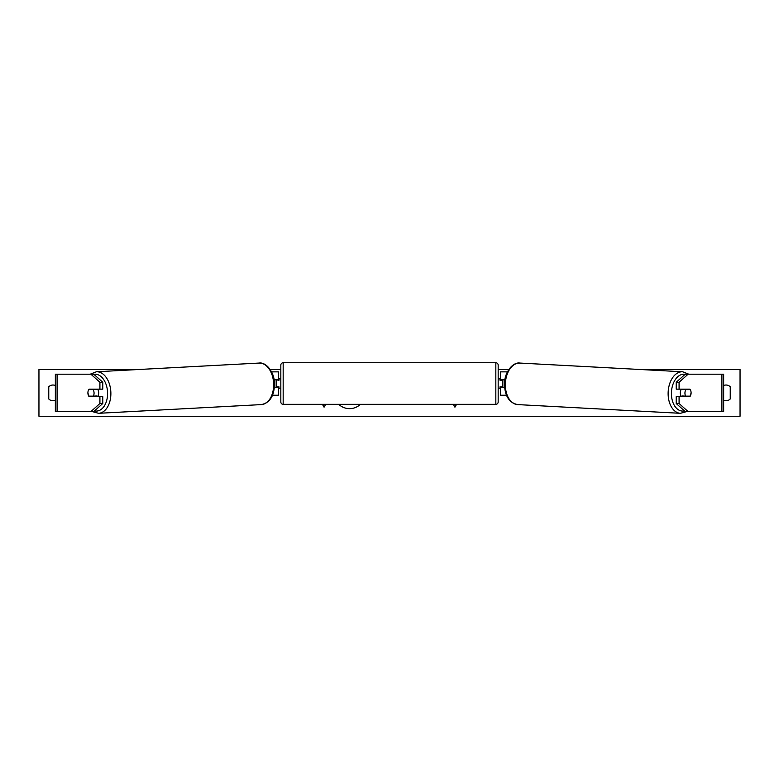 <?xml version="1.0" encoding="UTF-8"?>
<svg xmlns="http://www.w3.org/2000/svg" width="779" height="779" viewBox="0 0 779 779"><rect width="100%" height="100%" fill="white"/><g stroke="black" fill="none" stroke-linecap="round" stroke-linejoin="round"><path stroke-width="1.17" d="M102.779 382.285L99.916 382.285L90.909 374.193L93.772 374.193L102.779 382.285L102.779 389.149L89.108 389.149A4.674 3.009 -90 0 0 87.9 392.889A4.674 3.009 -90 0 0 89.108 396.628L99.916 396.628L99.916 403.493L102.779 403.493L102.779 396.628L99.916 396.628M102.779 403.493L93.772 411.585L55.348 411.585L55.348 374.193L90.909 374.193M99.916 389.149L99.916 382.285M90.909 411.585L99.916 403.493M676.221 382.285L676.221 389.149L689.892 389.149A4.674 3.009 -90 0 1 691.1 392.889A4.674 3.009 -90 0 1 689.892 396.628L679.084 396.628L679.084 403.493L676.221 403.493L685.228 411.585L723.652 411.585L723.652 374.193L685.228 374.193L676.221 382.285L679.084 382.285L688.091 374.193M676.221 403.493L676.221 396.628L679.084 396.628M679.084 389.149L679.084 382.285M688.091 411.585L679.084 403.493M506.486 395.226L500.507 395.226L500.507 387.28L504.617 387.28M500.507 380.269L500.507 371.856L507.421 371.856M502.844 379.801L502.844 387.28M504.909 379.801L500.507 379.801M272.514 395.226L278.493 395.226L278.493 387.28L274.383 387.28M278.493 380.269L278.493 371.856L271.579 371.856M276.156 379.801L278.96 380.269L278.96 378.867L280.829 378.867M276.156 380.269L276.156 387.28M274.091 379.801L278.493 379.801M283.166 362.741L283.166 404.34A2.337 2.337 0 0 1 280.829 402.003L280.829 365.078A2.337 2.337 0 0 1 283.166 362.741L495.834 362.741A2.337 2.337 0 0 1 498.171 365.078L498.171 402.003A2.337 2.337 0 0 1 495.834 404.34L495.834 362.741M283.166 404.34L495.834 404.34M280.829 388.215L278.96 388.215L278.96 386.812L276.156 386.812M498.171 388.215L500.04 388.215L500.04 386.812L502.844 386.812M502.844 380.269L500.04 380.269L500.04 378.867L498.171 378.867M97.599 389.149A4.674 2.999 86.9 0 1 98.709 392.635A4.674 2.999 86.9 0 1 97.385 396.628M88.806 389.607L93.1 389.607A4.674 2.999 86.9 0 1 94.055 392.879A4.674 2.999 86.9 0 1 93.305 396.151L89.01 396.151A4.674 2.999 86.9 0 1 88.046 392.879M96.031 396.628A4.674 2.999 86.9 0 0 96.518 395.975L93.305 396.151M96.109 389.149A4.674 2.999 86.9 0 1 96.314 389.442L91.737 389.451M93.1 389.607L96.314 389.442M338.748 404.34A15.765 15.765 0 0 0 360.414 404.34M640.601 369.519L740.05 369.519L740.05 416.259L38.95 416.259L38.95 369.519L138.399 369.519M508.784 369.519L498.171 369.519M280.829 369.519L270.216 369.519M55.348 385.527A5.843 5.843 0 0 0 48.765 386.812L48.765 398.965A5.843 5.843 0 0 0 55.348 400.25M723.652 385.527A5.843 5.843 0 0 1 730.235 386.812L730.235 398.965A5.843 5.843 0 0 1 723.652 400.25M322.418 404.34L324.064 407.183L325.71 404.34M456.582 404.34L454.936 407.183L453.29 404.34M681.401 389.149A4.674 2.999 93.1 0 0 680.291 392.635A4.674 2.999 93.1 0 0 681.615 396.628M682.891 389.149A4.674 2.999 93.1 0 0 682.686 389.442L685.9 389.607A4.674 2.999 93.1 0 0 684.945 392.879A4.674 2.999 93.1 0 0 685.695 396.151L689.99 396.151A4.674 2.999 93.1 0 0 690.954 392.879M682.686 389.442L686.971 389.442A4.674 2.999 93.1 0 0 686.786 389.149M685.9 389.607L690.194 389.607M685.695 396.151L682.482 395.975A4.674 2.999 93.1 0 0 682.969 396.628M57.101 411.585L57.101 374.193M721.899 411.585L721.899 374.193M94.551 410.884A18.462 11.86 -93.1 0 0 107.57 392.635A18.462 11.86 -93.1 0 0 93.879 374.29M110.861 392.538A20.799 13.36 86.9 0 1 98.602 413.308L261.384 404.593A20.799 13.36 -93.1 0 0 273.633 383.823A20.799 13.36 -93.1 0 0 259.154 363.063L96.382 371.768A20.799 13.36 86.9 0 1 110.861 392.538M684.449 410.884A18.462 11.86 -86.9 0 1 671.43 392.635A18.462 11.86 -86.9 0 1 685.121 374.29M682.618 371.768A20.799 13.36 93.1 0 0 668.139 392.538A20.799 13.36 93.1 0 0 680.398 413.308L517.616 404.593A20.799 13.36 -86.9 0 1 505.367 383.823A20.799 13.36 -86.9 0 1 519.846 363.063L682.618 371.768L688.772 374.193M92.282 411.585L98.602 413.308M259.154 363.063C266.009 361.884 274.607 372.099 274.471 383.755C274.335 395.8 269.962 402.743 261.384 404.593M90.228 374.193L96.382 371.768M517.616 404.593C509.038 402.743 504.665 395.8 504.529 383.755C504.393 372.099 512.991 361.884 519.846 363.063M686.718 411.585L680.398 413.308"/></g></svg>
